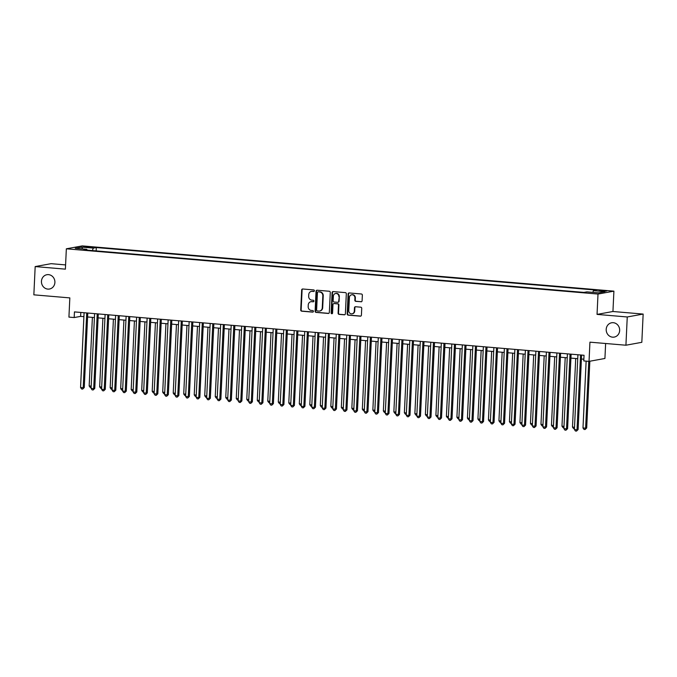 <?xml version="1.0" encoding="UTF-8"?>
<svg xmlns="http://www.w3.org/2000/svg" width="677" height="677" viewBox="0 0 677 677"><rect width="100%" height="100%" fill="white"/><g stroke="black" fill="none" stroke-linecap="round" stroke-linejoin="round"><path stroke-width="1.02" d="M314.39 290.763A0.779 0.719 -100.4 0 0 313.705 289.925L302.746 288.994A1.117 1.032 -100.4 0 0 301.663 290.018L300.723 309.981A1.117 1.032 -100.4 0 0 301.697 311.183L312.656 312.114A0.779 0.719 -100.4 0 0 313.417 311.395A0.779 0.719 -100.4 0 0 312.732 310.557L311.31 310.438A3.571 3.292 -100.4 0 1 308.179 306.605L308.255 304.946A3.571 3.292 -100.4 0 1 311.725 301.671L313.146 301.798A0.779 0.719 -100.4 0 0 313.9 301.079A0.779 0.719 -100.4 0 0 313.214 300.241L311.801 300.123A3.571 3.292 -100.4 0 1 308.661 296.289L308.746 294.63A3.571 3.292 -100.4 0 1 312.215 291.355L313.629 291.482A0.779 0.719 -100.4 0 0 314.39 290.763M606.203 329.36A7.269 6.711 -100.4 0 0 614.234 337.087A7.269 6.711 -100.4 0 0 619.658 330.503A7.269 6.711 -100.4 0 0 611.619 322.777A7.269 6.711 -100.4 0 0 606.203 329.36M41.449 281.293A7.269 6.711 -100.4 0 0 49.48 289.02A7.269 6.711 -100.4 0 0 54.896 282.444A7.269 6.711 -100.4 0 0 46.865 274.718A7.269 6.711 -100.4 0 0 41.449 281.293M604.426 290.636L599.416 290.712L601.675 291.135L606.677 291.051L604.426 290.636M361.01 301.807A1.117 1.032 -100.4 0 0 362.093 300.783L362.356 295.18A1.117 1.032 -100.4 0 0 361.374 293.987L349.205 292.946A1.117 1.032 -100.4 0 0 348.122 293.97L347.183 313.933A1.117 1.032 -100.4 0 0 348.164 315.135L360.333 316.167A1.117 1.032 -100.4 0 0 361.416 315.152L361.73 308.382A1.117 1.032 -100.4 0 0 360.756 307.18L355.543 306.74A1.117 1.032 -100.4 0 0 354.46 307.764L354.299 311.115A2.987 2.759 -100.4 0 1 352.082 313.815A2.987 2.759 -100.4 0 1 348.782 310.65L349.408 297.499A2.987 2.759 -100.4 0 1 351.625 294.8A2.987 2.759 -100.4 0 1 354.926 297.973L354.824 300.165A1.117 1.032 -100.4 0 0 355.797 301.358L361.433 301.722A1.117 1.032 -100.4 0 0 361.467 301.73M65.593 264.91L51.08 263.675L35.179 266.577L33.85 294.833L69.833 297.897L68.927 317.107L74.182 317.555L74.453 311.902L584.039 355.273L583.777 360.926L589.032 361.374L604.925 358.471L605.627 343.493M627.257 316.971L643.15 314.069L612.939 311.496L597.046 314.399L627.257 316.971L625.92 345.219L589.938 342.164L589.032 361.374M597.046 314.399L598.003 294.055L66.346 248.806L82.247 245.903L613.904 291.152L598.003 294.055M35.179 266.577L65.39 269.15L66.346 248.806M330.283 292.447A1.117 1.032 -100.4 0 0 329.301 291.254L317.132 290.221A1.117 1.032 -100.4 0 0 316.049 291.237L315.11 311.208A1.117 1.032 -100.4 0 0 316.083 312.402L328.252 313.443A1.117 1.032 -100.4 0 0 329.335 312.419L330.283 292.447M333.169 291.584L345.338 292.616A1.117 1.032 -100.4 0 1 346.319 293.818L345.38 313.781A1.117 1.032 -100.4 0 1 344.297 314.805L339.084 314.365A1.117 1.032 -100.4 0 1 338.102 313.163L338.492 305.065A1.117 1.032 -100.4 0 0 337.51 303.871L334.057 303.575A1.117 1.032 -100.4 0 0 332.974 304.599L332.576 313.028A0.779 0.719 -100.4 0 1 331.992 313.73A0.779 0.719 -100.4 0 1 331.129 312.901L332.085 292.608A1.117 1.032 -100.4 0 1 333.169 291.584M643.15 314.069L641.821 342.317L625.92 345.219M85.717 247.215L92.876 247.333L88.374 246.724L83.525 246.8L85.717 247.215M592.781 292.354L593.458 290.661L596.462 290.12L96.329 247.554L93.324 248.104L92.334 250.575M593.458 290.661L605.018 291.652L598.485 292.845L586.925 291.863L583.921 292.405L83.787 249.847L86.791 249.297L75.232 248.307L81.765 247.113L93.324 248.104M612.939 311.496L613.904 291.152M74.182 317.555L80.631 316.379L83.906 316.658M87.595 316.971L94.416 317.555M98.106 317.868L104.918 318.444M108.608 318.757L115.428 319.341M119.118 319.654L125.939 320.238M129.62 320.551L136.441 321.126M140.131 321.44L146.951 322.024M150.641 322.337L157.453 322.921M161.143 323.234L167.964 323.809M171.653 324.122L178.474 324.706M182.155 325.019L188.976 325.603M192.666 325.916L199.487 326.492M203.176 326.805L209.988 327.389M213.678 327.702L220.499 328.286M224.189 328.599L231.009 329.174M234.691 329.487L241.511 330.071M245.201 330.384L252.022 330.968M255.711 331.281L262.524 331.857M266.213 332.17L273.034 332.754M276.724 333.067L283.545 333.651M287.226 333.964L294.046 334.54M297.736 334.853L304.557 335.437M308.247 335.75L315.059 336.334M318.749 336.647L325.569 337.222M329.259 337.535L336.08 338.119M339.761 338.432L346.582 339.016M350.271 339.329L357.092 339.905M360.782 340.218L367.594 340.802M371.284 341.115L378.104 341.699M381.794 342.012L388.615 342.587M392.296 342.9L399.117 343.484M402.807 343.798L409.627 344.381M413.317 344.695L420.129 345.27M423.819 345.583L430.64 346.167M434.329 346.48L441.15 347.064M444.831 347.377L451.652 347.953M455.342 348.266L462.163 348.85M465.852 349.163L472.664 349.747M476.354 350.06L483.175 350.635M486.865 350.948L493.685 351.532M497.367 351.845L504.187 352.429M507.877 352.742L514.698 353.318M518.387 353.631L525.2 354.215M528.889 354.528L535.71 355.112M539.4 355.425L546.221 356M549.902 356.314L556.722 356.897M560.412 357.211L567.233 357.794M570.923 358.108L577.743 358.683M581.425 358.996L583.853 359.208M80.817 312.444L80.631 316.379M96.168 250.896L96.329 247.554M87.088 250.126L86.791 249.297M82.56 248.933L81.765 247.113M314.01 291.398L312.639 291.279A3.571 3.292 -100.4 0 0 311.835 291.322L311.403 291.398M310.912 301.714L311.344 301.637A3.571 3.292 -100.4 0 1 312.156 301.595L313.527 301.714M302.712 288.994A1.117 1.032 -100.4 0 0 302.094 289.934L301.147 309.905A1.117 1.032 -100.4 0 0 302.128 311.098L313.036 312.029M317.098 290.213A1.117 1.032 -100.4 0 0 316.481 291.161L315.533 311.132A1.117 1.032 -100.4 0 0 316.514 312.325L328.683 313.358A1.117 1.032 -100.4 0 0 328.717 313.366M318.19 291.863A0.779 0.719 -100.4 0 0 317.437 292.582L316.608 310.108A0.779 0.719 -100.4 0 0 317.293 310.946L318.791 311.073A3.571 3.292 -100.4 0 0 322.26 307.807L322.819 295.824A3.571 3.292 -100.4 0 0 319.688 291.999L318.622 291.787A0.779 0.719 -100.4 0 0 318.275 291.855M319.595 311.039L320.026 310.955A3.571 3.292 -100.4 0 0 322.684 307.73L322.26 307.807M318.622 291.787L320.119 291.914A3.571 3.292 -100.4 0 1 323.251 295.747L322.684 307.73M333.803 303.584L334.226 303.508A1.117 1.032 -100.4 0 1 334.48 303.499L337.941 303.787A1.117 1.032 -100.4 0 1 338.915 304.988L338.534 313.087A1.117 1.032 -100.4 0 0 339.515 314.28L344.72 314.729A1.117 1.032 -100.4 0 0 344.754 314.729M333.135 291.584A1.117 1.032 -100.4 0 0 332.517 292.523L331.561 312.825A0.779 0.719 -100.4 0 0 332.195 313.663M338.881 296.661A2.987 2.759 -100.4 0 0 335.589 293.496A2.987 2.759 -100.4 0 0 333.363 296.196L333.152 300.825A1.117 1.032 -100.4 0 0 334.125 302.018L337.578 302.314A1.117 1.032 -100.4 0 0 338.669 301.29L339.312 296.585A2.987 2.759 -100.4 0 0 336.02 293.412L335.589 293.496M337.831 302.306L338.263 302.221A1.117 1.032 -100.4 0 0 339.092 301.214L338.669 301.29M339.312 296.585L339.092 301.214M351.625 294.8L352.057 294.723A2.987 2.759 -100.4 0 1 355.357 297.897L355.247 300.089A1.117 1.032 -100.4 0 0 356.229 301.282L361.433 301.722M352.082 313.815L352.514 313.739A2.987 2.759 -100.4 0 0 354.731 311.039L354.299 311.115M355.51 306.74A1.117 1.032 -100.4 0 0 354.892 307.68L354.731 311.039M349.171 292.946A1.117 1.032 -100.4 0 0 348.553 293.894L347.614 313.857A1.117 1.032 -100.4 0 0 348.587 315.059L360.756 316.091A1.117 1.032 -100.4 0 0 360.79 316.091M92.394 317.378L89.161 385.932L91.183 386.102M91.116 387.489L90.202 387.405L89.161 385.932M86.724 312.952L83.195 387.726L80.563 387.498L84.092 312.723M87.782 313.036L84.27 387.532L83.195 387.726L82.662 389.072L81.604 388.979L80.563 387.498M84.27 387.532L82.662 389.072M102.896 318.275L99.663 386.829L101.685 386.999M101.626 388.378L100.704 388.302L99.663 386.829M113.406 319.172L110.173 387.718L112.196 387.896M112.128 389.275L111.214 389.199L110.173 387.718M123.916 320.06L120.684 388.615L122.706 388.784M122.639 390.172L121.725 390.087L120.684 388.615M134.418 320.957L131.186 389.512L133.208 389.681M133.149 391.061L132.227 390.984L131.186 389.512M97.226 313.84L93.697 388.615L91.073 388.395L94.602 313.62M98.283 313.933L94.772 388.42L93.697 388.615L93.164 389.96L92.114 389.876L91.073 388.395M94.772 388.42L93.164 389.96M107.736 314.737L104.207 389.512L101.584 389.292L105.104 314.517M108.794 314.83L105.282 389.317L104.207 389.512L103.674 390.857L102.625 390.764L101.584 389.292M105.282 389.317L103.674 390.857M118.238 315.634L114.718 390.409L112.086 390.18L115.615 315.406M119.304 315.719L115.792 390.214L114.718 390.409L114.176 391.755L113.127 391.661L112.086 390.18M115.792 390.214L114.176 391.755M128.748 316.523L125.22 391.298L122.596 391.078L126.125 316.303M129.806 316.616L126.294 391.103L125.22 391.298L124.686 392.643L123.637 392.558L122.596 391.078M126.294 391.103L124.686 392.643M144.929 321.854L141.696 390.401L143.719 390.578M143.651 391.958L142.737 391.881L141.696 390.401M139.259 317.42L135.73 392.195L133.098 391.975L136.627 317.2M140.317 317.513L136.805 392L135.73 392.195L135.197 393.54L134.139 393.447L133.098 391.975M136.805 392L135.197 393.54M155.431 322.743L152.198 391.298L154.221 391.467M154.161 392.855L153.239 392.77L152.198 391.298M149.761 318.317L146.232 393.092L143.609 392.863L147.137 318.088M150.819 318.402L147.307 392.897L146.232 393.092L145.699 394.437L144.65 394.344L143.609 392.863M147.307 392.897L145.699 394.437M165.941 323.64L162.708 392.195L164.731 392.364M164.663 393.743L163.749 393.667L162.708 392.195M160.271 319.205L156.742 393.98L154.119 393.76L157.639 318.985M161.329 319.299L157.817 393.786L156.742 393.98L156.209 395.326L155.16 395.241L154.119 393.76M157.817 393.786L156.209 395.326M176.452 324.537L173.219 393.083L175.241 393.261M175.174 394.64L174.26 394.564L173.219 393.083M170.773 320.103L167.253 394.877L164.621 394.657L168.15 319.882M171.84 320.196L168.328 394.683L167.253 394.877L166.711 396.223L165.662 396.13L164.621 394.657M168.328 394.683L166.711 396.223M186.954 325.425L183.721 393.98L185.743 394.149M185.684 395.537L184.762 395.453L183.721 393.98M181.284 321L177.755 395.774L175.131 395.546L178.66 320.771M182.341 321.084L178.83 395.58L177.755 395.774L177.222 397.12L176.172 397.027L175.131 395.546M178.83 395.58L177.222 397.12M197.464 326.322L194.231 394.877L196.254 395.046M196.186 396.426L195.272 396.35L194.231 394.877M191.794 321.888L188.265 396.663L185.633 396.443L189.162 321.668M192.852 321.981L189.34 396.468L188.265 396.663L187.732 398.008L186.674 397.924L185.633 396.443M189.34 396.468L187.732 398.008M207.966 327.219L204.733 395.766L206.756 395.943M206.697 397.323L205.774 397.247L204.733 395.766M202.296 322.785L198.767 397.56L196.144 397.34L199.673 322.565M203.354 322.878L199.842 397.365L198.767 397.56L198.234 398.905L197.185 398.812L196.144 397.34M199.842 397.365L198.234 398.905M218.476 328.108L215.244 396.663L217.266 396.832M217.199 398.22L216.285 398.135L215.244 396.663M212.806 323.682L209.278 398.457L206.654 398.228L210.175 323.454M213.864 323.767L210.352 398.262L209.278 398.457L208.744 399.802L207.695 399.709L206.654 398.228M210.352 398.262L208.744 399.802M228.987 329.005L225.754 397.56L227.777 397.729M227.709 399.108L226.795 399.032L225.754 397.56M223.308 324.571L219.788 399.345L217.156 399.125L220.685 324.351M224.375 324.664L220.863 399.151L219.788 399.345L219.246 400.691L218.197 400.606L217.156 399.125M220.863 399.151L219.246 400.691M239.489 329.902L236.256 398.448L238.279 398.626M238.219 400.005L237.297 399.929L236.256 398.448M233.819 325.468L230.29 400.242L227.667 400.022L231.195 325.248M234.877 325.561L231.365 400.048L230.29 400.242L229.757 401.588L228.708 401.495L227.667 400.022M231.365 400.048L229.757 401.588M249.999 330.791L246.767 399.345L248.789 399.515M248.721 400.902L247.807 400.818L246.767 399.345M244.329 326.365L240.8 401.139L238.169 400.911L241.697 326.136M245.387 326.449L241.875 400.945L240.8 401.139L240.267 402.485L239.209 402.392L238.169 400.911M241.875 400.945L240.267 402.485M260.501 331.688L257.268 400.242L259.291 400.412M259.232 401.791L258.309 401.715L257.268 400.242M254.831 327.253L251.302 402.028L248.679 401.808L252.208 327.033M255.889 327.346L252.377 401.833L251.302 402.028L250.769 403.374L249.72 403.289L248.679 401.808M252.377 401.833L250.769 403.374M271.012 332.585L267.779 401.131L269.801 401.309M269.734 402.688L268.82 402.612L267.779 401.131M265.342 328.15L261.813 402.925L259.189 402.705L262.71 327.93M266.399 328.243L262.888 402.73L261.813 402.925L261.28 404.271L260.23 404.177L259.189 402.705M262.888 402.73L261.28 404.271M281.522 333.473L278.289 402.028L280.312 402.197M280.244 403.585L279.33 403.5L278.289 402.028M275.844 329.047L272.323 403.822L269.691 403.594L273.22 328.819M276.91 329.132L273.398 403.627L272.323 403.822L271.782 405.168L270.732 405.074L269.691 403.594M273.398 403.627L271.782 405.168M292.024 334.37L288.791 402.925L290.814 403.094M290.755 404.474L289.832 404.397L288.791 402.925M286.354 329.936L282.825 404.711L280.202 404.491L283.731 329.716M287.412 330.029L283.9 404.516L282.825 404.711L282.292 406.056L281.243 405.972L280.202 404.491M283.9 404.516L282.292 406.056M302.534 335.267L299.302 403.814L301.324 403.991M301.257 405.371L300.343 405.295L299.302 403.814M296.864 330.833L293.336 405.608L290.704 405.388L294.233 330.613M297.922 330.926L294.41 405.413L293.336 405.608L292.803 406.953L291.745 406.86L290.704 405.388M294.41 405.413L292.803 406.953M313.036 336.156L309.804 404.711L311.826 404.88M311.767 406.268L310.845 406.183L309.804 404.711M307.366 331.73L303.838 406.505L301.214 406.276L304.743 331.502M308.424 331.815L304.912 406.31L303.838 406.505L303.304 407.85L302.255 407.757L301.214 406.276M304.912 406.31L303.304 407.85M323.547 337.053L320.314 405.608L322.337 405.777M322.269 407.156L321.355 407.08L320.314 405.608M317.877 332.619L314.348 407.402L311.725 407.173L315.245 332.399M318.935 332.712L315.423 407.199L314.348 407.402L313.815 408.739L312.766 408.654L311.725 407.173M315.423 407.199L313.815 408.739M334.057 337.95L330.825 406.496L332.847 406.674M332.779 408.053L331.865 407.977L330.825 406.496M328.379 333.516L324.858 408.29L322.227 408.07L325.755 333.296M329.445 333.609L325.933 408.096L324.858 408.29L324.317 409.636L323.267 409.543L322.227 408.07M325.933 408.096L324.317 409.636M344.559 338.838L341.326 407.393L343.349 407.562M343.29 408.95L342.367 408.866L341.326 407.393M338.889 334.413L335.36 409.187L332.737 408.959L336.266 334.184M339.947 334.497L336.435 408.993L335.36 409.187L334.827 410.533L333.778 410.44L332.737 408.959M336.435 408.993L334.827 410.533M355.07 339.736L351.837 408.29L353.859 408.459M353.792 409.839L352.878 409.763L351.837 408.29M349.4 335.301L345.871 410.084L343.239 409.856L346.768 335.081M350.458 335.394L346.946 409.881L345.871 410.084L345.338 411.421L344.28 411.337L343.239 409.856M346.946 409.881L345.338 411.421M365.572 340.633L362.339 409.179L364.361 409.357M364.302 410.736L363.38 410.66L362.339 409.179M359.902 336.198L356.373 410.973L353.749 410.753L357.278 335.978M360.959 336.291L357.448 410.778L356.373 410.973L355.84 412.318L354.79 412.225L353.749 410.753M357.448 410.778L355.84 412.318M376.082 341.521L372.849 410.076L374.872 410.245M374.804 411.633L373.89 411.548L372.849 410.076M370.412 337.095L366.883 411.87L364.26 411.641L367.78 336.867M371.47 337.18L367.958 411.675L366.883 411.87L366.35 413.215L365.301 413.122L364.26 411.641M367.958 411.675L366.35 413.215M386.592 342.418L383.36 410.973L385.382 411.142M385.315 412.521L384.401 412.445L383.36 410.973M380.914 337.984L377.394 412.767L374.762 412.538L378.291 337.764M381.98 338.077L378.468 412.564L377.394 412.767L376.852 414.104L375.803 414.019L374.762 412.538M378.468 412.564L376.852 414.104M397.094 343.315L393.862 411.861L395.884 412.039M395.825 413.419L394.903 413.342L393.862 411.861M391.424 338.881L387.896 413.655L385.272 413.435L388.801 338.661M392.482 338.974L388.97 413.461L387.896 413.655L387.362 415.001L386.313 414.908L385.272 413.435M388.97 413.461L387.362 415.001M407.605 344.204L404.372 412.758L406.395 412.928M406.327 414.316L405.413 414.231L404.372 412.758M401.935 339.778L398.406 414.552L395.774 414.324L399.303 339.549M402.993 339.862L399.481 414.358L398.406 414.552L397.873 415.898L396.815 415.805L395.774 414.324M399.481 414.358L397.873 415.898M418.107 345.101L414.874 413.655L416.897 413.825M416.837 415.204L415.915 415.128L414.874 413.655M412.437 340.666L408.908 415.45L406.285 415.221L409.813 340.446M413.503 340.759L409.983 415.246L408.908 415.45L408.375 416.787L407.326 416.702L406.285 415.221M409.983 415.246L408.375 416.787M428.617 345.998L425.384 414.544L427.407 414.722M427.339 416.101L426.425 416.025L425.384 414.544M422.947 341.563L419.418 416.338L416.795 416.118L420.315 341.343M424.005 341.657L420.493 416.143L419.418 416.338L418.885 417.684L417.836 417.591L416.795 416.118M420.493 416.143L418.885 417.684M439.128 346.886L435.895 415.441L437.917 415.61M437.85 416.998L436.936 416.914L435.895 415.441M433.449 342.46L429.929 417.235L427.297 417.007L430.826 342.232M434.516 342.545L431.004 417.04L429.929 417.235L429.387 418.581L428.338 418.488L427.297 417.007M431.004 417.04L429.387 418.581M449.63 347.783L446.397 416.338L448.419 416.507M448.36 417.887L447.438 417.811L446.397 416.338M443.96 343.349L440.431 418.132L437.807 417.904L441.336 343.129M445.017 343.442L441.506 417.929L440.431 418.132L439.898 419.469L438.848 419.385L437.807 417.904M441.506 417.929L439.898 419.469M460.14 348.68L456.907 417.227L458.93 417.404M458.862 418.784L457.948 418.708L456.907 417.227M454.47 344.246L450.941 419.021L448.309 418.801L451.838 344.026M455.528 344.339L452.016 418.826L450.941 419.021L450.408 420.366L449.35 420.273L448.309 418.801M452.016 418.826L450.408 420.366M470.642 349.569L467.409 418.124L469.432 418.293M469.373 419.681L468.45 419.596L467.409 418.124M464.972 345.143L461.443 419.918L458.82 419.689L462.349 344.915M466.038 345.228L462.518 419.723L461.443 419.918L460.91 421.263L459.861 421.17L458.82 419.689M462.518 419.723L460.91 421.263M481.152 350.466L477.92 419.021L479.942 419.19M479.875 420.569L478.961 420.493L477.92 419.021M475.482 346.032L471.954 420.815L469.33 420.586L472.851 345.812M476.54 346.125L473.028 420.612L471.954 420.815L471.42 422.152L470.371 422.067L469.33 420.586M473.028 420.612L471.42 422.152M491.663 351.363L488.43 419.909L490.453 420.087M490.385 421.466L489.471 421.39L488.43 419.909M485.984 346.929L482.464 421.703L479.832 421.483L483.361 346.709M487.051 347.022L483.539 421.509L482.464 421.703L481.922 423.049L480.873 422.956L479.832 421.483M483.539 421.509L481.922 423.049M502.165 352.252L498.932 420.806L500.955 420.976M500.895 422.363L499.973 422.279L498.932 420.806M496.495 347.826L492.966 422.6L490.343 422.372L493.871 347.597M497.553 347.91L494.041 422.406L492.966 422.6L492.433 423.946L491.384 423.853L490.343 422.372M494.041 422.406L492.433 423.946M512.675 353.149L509.442 421.703L511.465 421.873M511.397 423.252L510.483 423.176L509.442 421.703M507.005 348.714L503.476 423.497L500.853 423.269L504.373 348.494M508.063 348.807L504.551 423.294L503.476 423.497L502.943 424.834L501.894 424.75L500.853 423.269M504.551 423.294L502.943 424.834M523.177 354.046L519.944 422.592L521.967 422.77M521.908 424.149L520.985 424.073L519.944 422.592M517.507 349.611L513.987 424.386L511.355 424.166L514.884 349.391M518.574 349.704L515.053 424.191L513.987 424.386L513.445 425.731L512.396 425.638L511.355 424.166M515.053 424.191L513.445 425.731M533.688 354.934L530.455 423.489L532.477 423.658M532.41 425.046L531.496 424.97L530.455 423.489M528.018 350.508L524.489 425.283L521.865 425.054L525.386 350.28M529.076 350.593L525.564 425.088L524.489 425.283L523.956 426.628L522.906 426.535L521.865 425.054M525.564 425.088L523.956 426.628M544.198 355.831L540.965 424.386L542.988 424.555M542.92 425.935L542.006 425.858L540.965 424.386M538.52 351.397L534.999 426.18L532.367 425.951L535.896 351.177M539.586 351.49L536.074 425.977L534.999 426.18L534.458 427.517L533.408 427.432L532.367 425.951M536.074 425.977L534.458 427.517M554.7 356.728L551.467 425.274L553.49 425.452M553.431 426.832L552.508 426.755L551.467 425.274M549.03 352.294L545.501 427.069L542.878 426.848L546.407 352.074M550.088 352.387L546.576 426.874L545.501 427.069L544.968 428.414L543.919 428.321L542.878 426.848M546.576 426.874L544.968 428.414M565.21 357.617L561.978 426.171L564 426.341M563.933 427.729L563.019 427.652L561.978 426.171M559.54 353.191L556.012 427.966L553.388 427.737L556.909 352.962M560.598 353.276L557.086 427.771L556.012 427.966L555.478 429.311L554.429 429.218L553.388 427.737M557.086 427.771L555.478 429.311M575.712 358.514L572.48 427.069L574.502 427.238M574.443 428.617L573.521 428.541L572.48 427.069M570.042 354.079L566.522 428.863L563.89 428.634L567.419 353.859M571.109 354.173L567.588 428.659L566.522 428.863L565.98 430.2L564.931 430.115L563.89 428.634M567.588 428.659L565.98 430.2M586.138 361.129L582.99 427.957L585.613 428.186L586.688 427.982L589.836 361.222M586.688 427.982L585.08 429.523L585.613 428.186L588.77 361.349M585.08 429.523L584.031 429.438L582.99 427.957M580.553 354.976L577.024 429.751L574.401 429.531L577.921 354.756M581.611 355.07L578.099 429.556L577.024 429.751L576.491 431.097L575.442 431.004L574.401 429.531M578.099 429.556L576.491 431.097M88.34 247.435L88.374 246.724M90.659 247.537L90.693 246.919M312.639 291.279L312.215 291.355M312.156 301.595L311.725 301.671M302.128 311.098L301.697 311.183M301.147 309.905L300.723 309.981M302.094 289.934L301.663 290.018M328.683 313.358L328.252 313.443M316.514 312.325L316.083 312.402M315.533 311.132L315.11 311.208M316.481 291.161L316.049 291.237M323.251 295.747L322.819 295.824M320.119 291.914L319.688 291.999M344.72 314.729L344.297 314.805M339.515 314.28L339.084 314.365M338.534 313.087L338.102 313.163M338.915 304.988L338.492 305.065M337.941 303.787L337.51 303.871M334.48 303.499L334.057 303.575M331.561 312.825L331.129 312.901M332.517 292.523L332.085 292.608M356.229 301.282L355.797 301.358M355.247 300.089L354.824 300.165M355.357 297.897L354.926 297.973M354.892 307.68L354.46 307.764M360.756 316.091L360.333 316.167M348.587 315.059L348.164 315.135M347.614 313.857L347.183 313.933M348.553 293.894L348.122 293.97M318.444 291.795L318.012 291.872"/></g></svg>
